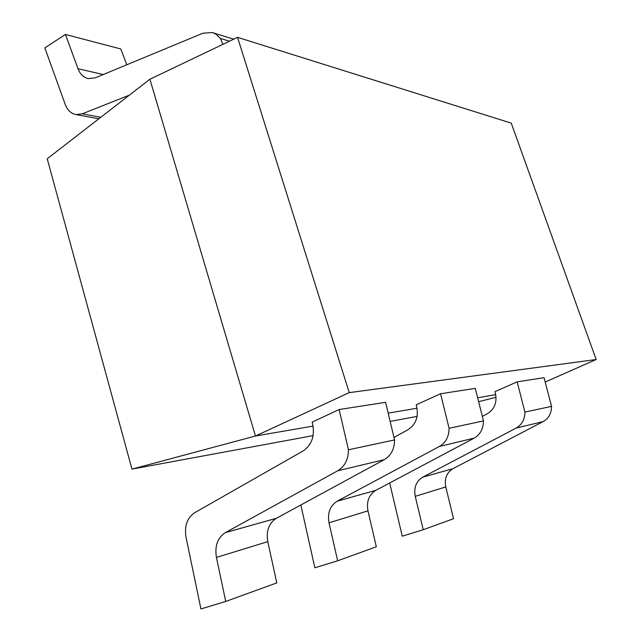 <?xml version="1.0" encoding="UTF-8"?>
<svg xmlns="http://www.w3.org/2000/svg" width="641" height="641" viewBox="0 0 641 641"><rect width="100%" height="100%" fill="white"/><g stroke="black" fill="none" stroke-linecap="round" stroke-linejoin="round"><path stroke-width="0.96" d="M596.162 359.521L511.254 123.12L237.555 37.338L349.241 392.629L596.162 359.521L545.203 382.036M349.241 392.629L255.463 436.016L313.088 426.097M388.19 413.165L417.051 408.197M477.649 397.765L495.749 394.648M393.983 437.45L408.037 429.694C415.993 424.414 418.821 416.498 416.522 405.953L416.185 404.791L440.583 393.758L475.293 388.366L483.458 420.929C483.402 428.781 480.317 434.51 474.196 438.115L375.794 490.349C368.944 494.692 366.332 501.526 367.966 510.845L376.323 546.757L337.655 560.803L329.025 522.816C327.335 512.968 330.043 505.765 337.15 501.206L439.414 446.44C445.791 442.651 449.012 436.593 449.077 428.276L440.583 393.758M482.328 416.41L487.553 413.589C494.804 408.902 497.376 401.931 495.261 392.677L494.956 391.659L517.167 381.852L544.065 377.669L551.54 406.378C551.492 413.309 548.688 418.389 543.111 421.61L452.979 468.659C446.665 472.585 444.261 478.675 445.783 486.936L453.524 518.721L423.236 529.722L415.24 496.318C413.669 487.649 416.153 481.263 422.691 477.168L516.157 428.068C521.95 424.695 524.867 419.358 524.915 412.067L517.167 381.852M225.736 601.442L200.937 608.95L186.01 537.19C184.255 526.005 187.132 517.848 194.632 512.736L303.121 450.943C311.895 444.91 315.027 435.752 312.512 423.477L312.143 422.131L339.121 409.543L385.602 402.316L394.568 439.926C394.495 448.98 391.074 455.551 384.312 459.637L276.343 518.297C268.875 523.168 266.023 530.948 267.786 541.637L276.8 582.901L225.736 601.442L216.426 557.414C214.615 546.02 217.579 537.759 225.328 532.639L337.719 470.79C344.786 466.472 348.359 459.461 348.456 449.782L339.121 409.543M417.075 416.418L390.153 421.393M313.104 435.632L131.966 469.116L47.218 158.768L149.898 79.236L237.555 37.338M149.898 79.236L255.463 436.016L131.966 469.116M478.635 401.683L496.078 397.292M300.821 504.996L314.867 567.774L337.655 560.803M483.458 420.929L449.077 428.276M389.68 482.977L402.252 536.188L423.236 529.722M551.54 406.378L524.915 412.067M222.852 44.365L220.48 38.46L215.528 33.901L212.227 32.523L202.868 33.236L95.277 77.833L88.322 78.619C83.586 77.537 80.149 74.236 78.002 68.715L65.438 34.454L44.838 47.891L65.23 104.419C67.473 110.228 71.071 113.617 76.023 114.579L82.264 113.834L129.426 95.1M65.438 34.454L120.812 48.98L126.782 64.773M229.462 41.208L220.48 38.46M394.568 439.926L348.456 449.782M474.196 438.115L439.414 446.44M337.15 501.206L375.794 490.349M329.025 522.816L367.966 510.845M543.111 421.61L516.157 428.068M422.691 477.168L452.979 468.659M415.24 496.318L445.783 486.936M100.789 117.279L82.264 113.834M78.002 68.715L103.225 74.54M216.426 557.414L267.786 541.637M225.328 532.639L276.343 518.297M384.312 459.637L337.719 470.79M98.842 118.785L76.023 114.579M233.709 39.181L212.227 32.523"/></g></svg>
